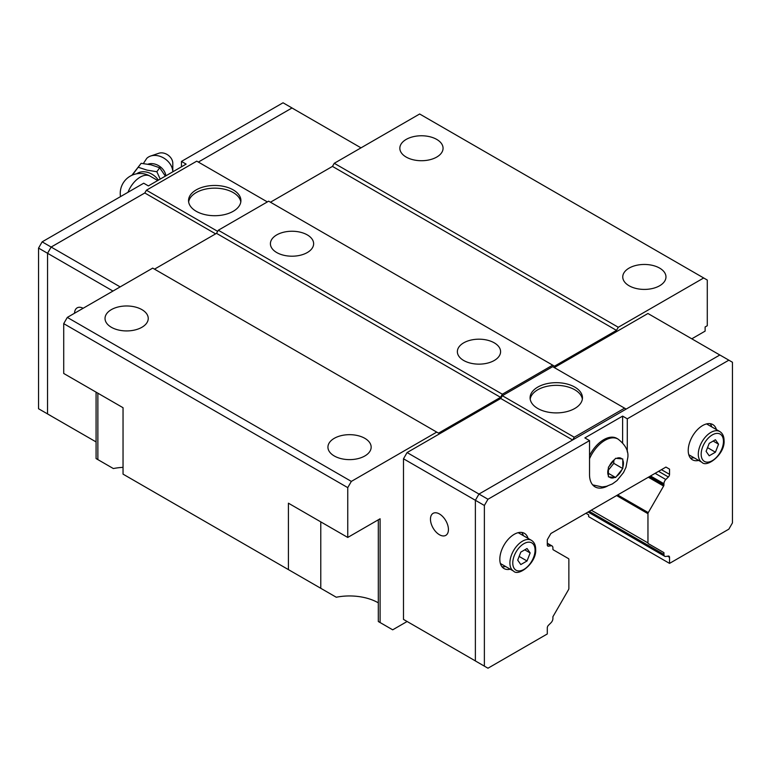 <?xml version="1.0" encoding="UTF-8"?>
<svg xmlns="http://www.w3.org/2000/svg" width="771" height="771" viewBox="0 0 771 771"><rect width="100%" height="100%" fill="white"/><g stroke="black" fill="none" stroke-linecap="round" stroke-linejoin="round"><path stroke-width="1.16" d="M147.955 164.184A12.471 9.406 35.7 0 1 165.881 175.817M406.172 157.062A21.607 12.481 180 0 1 399.841 148.244A21.607 12.481 180 0 1 413.189 136.718A21.607 12.481 180 0 1 436.733 139.416A21.607 12.481 180 0 1 443.065 148.244A21.607 12.481 180 0 1 429.726 159.77A21.607 12.481 180 0 1 406.172 157.062M629.088 285.762A21.607 12.481 180 0 1 622.756 276.934A21.607 12.481 180 0 1 636.094 265.407A21.607 12.481 180 0 1 659.648 268.115A21.607 12.481 180 0 1 665.971 276.934A21.607 12.481 180 0 1 652.632 288.46A21.607 12.481 180 0 1 629.088 285.762M111.352 327.27A21.607 12.481 180 0 1 105.029 318.452A21.607 12.481 180 0 1 118.368 306.925A21.607 12.481 180 0 1 141.912 309.634A21.607 12.481 180 0 1 148.244 318.452A21.607 12.481 180 0 1 134.906 329.978A21.607 12.481 180 0 1 111.352 327.27M334.267 455.969A21.607 12.481 180 0 1 327.935 447.151A21.607 12.481 180 0 1 341.274 435.625A21.607 12.481 180 0 1 364.828 438.323A21.607 12.481 180 0 1 371.159 447.151A21.607 12.481 180 0 1 357.811 458.678A21.607 12.481 180 0 1 334.267 455.969M691.789 338.816L705.128 331.116L705.128 326.962L707.286 325.719L707.286 280.046L703.692 277.974L618.294 327.27L616.501 330.383L554.484 366.196L552.682 365.155L502.345 394.212L500.552 397.335L438.535 433.138L436.733 432.097L351.345 481.403L347.75 487.629L347.75 537.445L380.103 518.767L380.103 622.554L378.31 621.513L378.31 519.799M378.31 621.513L387.996 627.102M155.395 492.814L165.081 498.413M307.301 234.904A21.607 12.481 180 0 1 313.633 243.723A21.607 12.481 180 0 1 300.295 255.249A21.607 12.481 180 0 1 276.741 252.551A21.607 12.481 180 0 1 270.409 243.723A21.607 12.481 180 0 1 283.747 232.196A21.607 12.481 180 0 1 307.301 234.904M494.259 342.844A21.607 12.481 180 0 1 500.591 351.663A21.607 12.481 180 0 1 487.253 363.189A21.607 12.481 180 0 1 463.699 360.491A21.607 12.481 180 0 1 457.367 351.663A21.607 12.481 180 0 1 470.705 340.136A21.607 12.481 180 0 1 494.259 342.844M188.635 201.935A26.185 15.121 180 0 1 205.78 189.059A26.185 15.121 180 0 1 233.237 192.577A26.185 15.121 180 0 1 240.803 201.935M233.237 189.897A26.185 15.121 180 0 1 240.909 200.595A26.185 15.121 180 0 1 224.746 214.56A26.185 15.121 180 0 1 196.21 211.283A26.185 15.121 180 0 1 188.538 200.595A26.185 15.121 180 0 1 204.701 186.621A26.185 15.121 180 0 1 233.237 189.897M172.8 171.817L172.8 163.269A9.763 7.373 35.7 0 0 168.078 155.125A9.763 7.373 35.7 0 0 158.845 153.256L150.576 156.05A15.555 11.729 35.7 0 1 165.187 158.971A15.555 11.729 35.7 0 1 172.8 171.817M143.377 163.51L146.731 158.402A15.555 11.729 35.7 0 1 150.576 156.05M132.275 175.113L141.151 163.317L131.88 175.296M138.298 167.297L147.116 170.15L156.841 171.731L160.204 179.094M530.197 399.127A26.185 15.121 180 0 1 547.343 386.252A26.185 15.121 180 0 1 574.79 389.779A26.185 15.121 180 0 1 582.365 399.127M537.763 408.476A26.185 15.121 180 0 1 530.091 397.788A26.185 15.121 180 0 1 546.253 383.823A26.185 15.121 180 0 1 574.79 387.1A26.185 15.121 180 0 1 582.462 397.788A26.185 15.121 180 0 1 566.299 411.753A26.185 15.121 180 0 1 537.763 408.476M439.451 534.737A12.712 7.344 60 0 1 431.143 523.538A12.712 7.344 60 0 1 433.09 513.351A12.712 7.344 60 0 1 439.451 513.978A12.712 7.344 60 0 1 447.749 525.176A12.712 7.344 60 0 1 445.802 535.363A12.712 7.344 60 0 1 439.451 534.737M615.595 477.49L608.396 476.844L608.396 467.255L615.595 458.311L622.785 458.957L622.785 468.546L615.595 477.49L608.415 473.346M521.774 532.443A20.335 11.738 -60 0 1 523.364 535.672M510.238 569.191A20.335 11.738 -60 0 1 504.041 568.555A20.335 11.738 -60 0 1 499.83 559.235A20.335 11.738 -60 0 1 508.706 538.775A20.335 11.738 -60 0 1 524.386 533.32A20.335 11.738 -60 0 1 528.039 538.37M710.168 423.674A20.335 11.738 -60 0 1 711.758 426.903M698.632 460.422A20.335 11.738 -60 0 1 692.435 459.786A20.335 11.738 -60 0 1 688.224 450.466A20.335 11.738 -60 0 1 697.109 430.006A20.335 11.738 -60 0 1 712.78 424.551A20.335 11.738 -60 0 1 716.432 429.601M701.976 462.349C706.862 468.113 725.28 454.023 724.056 440.511C724.027 436.28 722.591 433.292 719.777 431.529A17.8 10.274 120 0 0 706.063 436.299A17.8 10.274 120 0 0 698.295 454.206A17.8 10.274 120 0 0 701.976 462.349L689.033 454.88A17.8 10.274 -60 0 1 688.782 454.726M513.582 571.118C518.469 576.881 536.876 562.791 535.662 549.28C535.623 545.049 534.197 542.061 531.383 540.298A17.8 10.274 120 0 0 517.669 545.068A17.8 10.274 120 0 0 509.901 562.975A17.8 10.274 120 0 0 513.582 571.118L500.639 563.649A17.8 10.274 -60 0 1 500.389 563.495M547.294 543.198L552.055 545.955A4.067 2.352 120 0 1 552.903 547.815L552.903 549.097A1.523 0.877 -60 0 0 553.212 549.79L568.545 558.647A1.523 0.877 120 0 1 568.863 559.341L568.863 588.572A1.523 0.877 120 0 1 568.545 589.642L552.903 616.742L552.903 618.535A4.067 2.352 120 0 1 551.005 622.746L548.47 625.271A2.544 1.465 -60 0 0 547.294 627.912L547.294 633.964L487.966 668.216L475.379 660.949L475.379 500.292L478.974 494.057L719.863 354.988L732.45 362.254L732.45 522.911L728.855 529.147L669.536 563.389L588.639 516.666L588.639 514.816L585.941 513.264M520.81 564.565L517.698 560.141L520.81 552.113L527.036 548.518L530.149 552.942L527.036 560.97L520.81 564.565M524.752 549.829L530.149 552.942M519.134 556.411L527.036 560.97M518.179 532.684A17.8 10.274 -60 0 1 518.44 532.828L531.383 540.298M505.564 566.492A20.335 11.738 -60 0 1 501.979 566.733M709.204 455.796L706.091 451.372L709.204 443.344L715.43 439.749L718.543 444.173L715.43 452.201L709.204 455.796M713.146 441.06L718.543 444.173M707.537 447.643L715.43 452.201M706.573 423.915A17.8 10.274 -60 0 1 706.834 424.06L719.777 431.529M693.958 457.723A20.335 11.738 -60 0 1 690.373 457.964M622.785 468.546L613.803 463.361L613.803 460.557M608.415 470.069L613.803 463.361M589.536 455.536A26.185 15.121 -60 0 1 616.829 438.381L618.014 439.065A26.185 15.121 -60 0 0 589.536 458.735M607.538 486.029A26.696 15.41 -60 0 1 595.067 486.877A26.696 15.41 -60 0 1 589.536 474.657L589.536 440.607L584.861 437.909L622.611 416.118L627.286 418.817L627.286 451.951M622.611 416.118L622.611 442.785M627.286 418.817L728.855 360.173M380.103 622.554L392.69 629.82L407.107 621.493L403.493 619.402L403.493 458.784L407.088 452.558L487.966 499.251L589.536 440.607M593.516 485.277A26.696 15.41 -60 0 1 592.938 485.171M484.371 666.144L484.371 505.477L487.966 499.251M552.055 545.955A4.067 2.352 120 0 0 551.005 545.791L548.47 546.186A2.544 1.465 -60 0 1 547.815 546.08A2.544 1.465 -60 0 1 547.294 544.914L547.294 539.729L550.889 533.503L665.932 467.081L669.536 469.154L669.536 474.338A2.544 1.465 -60 0 1 668.351 476.979L665.816 479.504A4.067 2.352 120 0 0 663.927 483.716L663.927 484.998A1.523 0.877 -60 0 1 663.609 486.058L648.276 512.609A1.523 0.877 120 0 0 647.958 513.679L647.958 542.909A1.523 0.877 120 0 0 648.276 543.603L663.927 552.643L663.927 554.436A4.067 2.352 120 0 0 664.766 556.296A4.067 2.352 120 0 0 665.816 556.46L668.351 556.064A2.544 1.465 -60 0 1 669.006 556.17A2.544 1.465 -60 0 1 669.536 557.337L669.536 563.389M403.493 458.784L484.371 505.477M663.927 552.643L648.276 543.603M572.641 439.99L500.745 398.482L502.345 395.716L574.25 437.224L624.587 408.167L626.168 409.083M572.67 439.971L574.25 437.224M502.345 395.716L552.682 366.649L624.587 408.167M554.282 367.574L647.939 313.498L719.835 355.007M403.493 619.402L475.379 660.911M407.088 452.558L500.745 398.482M295.621 110.089L292.026 107.969L198.349 162.074L292.026 107.969L283.034 102.784L181.464 161.418L186.139 164.117L148.389 185.917L143.714 183.219L42.145 241.853L38.55 248.089L38.55 408.746L51.156 415.983L47.542 413.94L47.561 253.283L47.542 413.94L96.076 441.918M217.673 231.358L146.413 190.215L144.813 192.981L51.156 247.057L47.561 253.283L38.55 248.089M144.832 192.952L51.137 247.048L47.542 253.274L112.971 291.053M156.841 171.731L159.693 167.76L150.952 164.792L141.151 163.327M165.36 176.116L159.693 167.76M181.464 166.815L181.464 161.418M51.137 247.048L42.145 241.853M74.527 313.248A12.712 7.344 60 0 1 77.158 307.851A12.712 7.344 60 0 1 83.143 308.275M267.354 201.915L196.75 161.149L146.413 190.215M215.62 233.864L144.813 192.981M120.16 286.899L51.156 247.057M361.011 147.849L292.007 107.998M665.932 467.081L669.536 469.154M97.869 393.181L97.869 459.603L96.076 458.572L96.076 392.14M436.733 432.097L152.706 268.115L67.308 317.411L63.714 323.637L63.714 373.463L123.042 407.714L123.042 474.136L288.421 569.615L288.421 503.193L347.75 537.445M154.499 269.156L216.516 233.343L218.318 230.23L268.655 201.173L552.682 365.155M270.448 202.214L332.465 166.401L334.267 163.288L618.294 327.27M703.692 277.974L419.655 113.992L334.267 163.288M378.31 602.835A40.68 23.487 0 0 0 336.262 597.236L288.421 569.615M123.042 467.351A40.68 23.487 0 0 0 113.356 468.546L97.869 459.603M502.345 394.212L218.318 230.23M500.552 397.335L216.516 233.343M616.501 330.383L332.465 166.401M351.345 481.403L67.308 317.411M347.75 487.629L63.714 323.637M136.679 173.793A15.054 11.353 35.7 0 1 158.373 180.144M127.986 192.297A19.95 11.517 -60 0 1 150.162 176.154A19.95 19.95 0 0 0 120.498 196.624M608.415 475.659A11.083 6.399 -60 0 1 607.76 472.43A11.083 6.399 -60 0 1 608.415 468.46M609.302 466.147A11.083 6.399 -60 0 1 614.709 459.429M616.492 458.398A11.083 6.399 -60 0 1 621.898 458.88M622.795 460.152A11.083 6.399 -60 0 1 623.44 463.381A11.083 6.399 -60 0 1 622.795 467.351M701.167 454.206A15.767 9.098 120 0 0 712.317 460.644A15.767 9.098 120 0 0 723.458 441.34A15.767 9.098 120 0 0 712.317 434.902A15.767 9.098 120 0 0 701.167 454.206M512.773 562.975A15.767 9.098 120 0 0 523.923 569.412A15.767 9.098 120 0 0 535.064 550.108A15.767 9.098 120 0 0 523.923 543.671A15.767 9.098 120 0 0 512.773 562.975M614.709 477.413A11.083 6.399 -60 0 1 609.302 476.931M621.898 469.664A11.083 6.399 -60 0 1 616.492 476.382M547.294 543.642L551.005 545.791M547.4 545.56L548.47 546.186M661.441 469.674L669.536 474.338M658.569 471.332L668.351 476.979M650.522 475.977L663.927 483.716M655.119 473.327L665.816 479.504M649.413 476.613L663.927 484.998M648.334 477.239L663.609 486.058M616.588 495.57L647.958 513.679M617.667 494.943L648.276 512.609M591.28 510.18L647.958 542.909M589.275 511.337L663.927 554.436M667.551 556.19L669.536 557.337M320.784 521.88L320.784 588.302M157.727 180.52L150.162 176.154M592.677 484.882L602.112 486.954L606.459 486.328L612.386 483.918L616.983 480.593L623.508 472.556L626.004 467.245L627.864 457.213C628.587 450.765 625.31 444.722 618.014 439.065M588.08 512.021L664.766 556.296"/></g></svg>
